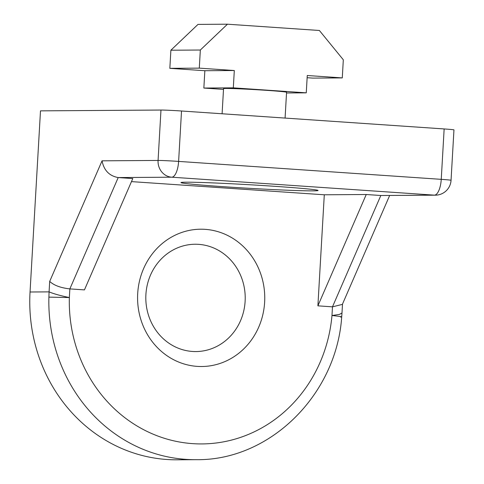 <?xml version="1.0" encoding="UTF-8"?>
<svg xmlns="http://www.w3.org/2000/svg" width="484" height="484" viewBox="0 0 484 484"><rect width="100%" height="100%" fill="white"/><g stroke="black" fill="none" stroke-linecap="round" stroke-linejoin="round"><path stroke-width="0.73" d="M222.096 113.77L223.547 88.632A31.569 0.829 3.3 0 1 225.877 88.451A31.569 0.829 3.3 0 1 261.148 89.988A31.569 0.829 3.3 0 1 286.57 92.263L285.082 118.078M312.985 190.865A68.655 1.797 -176.7 0 0 318.042 190.436A68.655 1.797 -176.7 0 0 261.874 185.475A68.655 1.797 -176.7 0 0 186.05 182.196A68.655 1.797 -176.7 0 0 181.004 182.535A68.655 1.797 -176.7 0 0 235.399 187.477A68.655 1.797 -176.7 0 0 312.985 190.865M264.633 302.204A68.655 63.592 -90.4 0 1 197.218 366.382A68.655 63.592 -90.4 0 1 137.698 293.528A68.655 63.592 -90.4 0 1 205.119 229.343A68.655 63.592 -90.4 0 1 264.633 302.204M245.122 301.29A53.663 49.701 -90.4 0 1 192.426 351.457A53.663 49.701 -90.4 0 1 145.908 294.514A53.663 49.701 -90.4 0 1 198.603 244.347A53.663 49.701 -90.4 0 1 245.122 301.29M196.087 459.673L177.017 459.8A157.832 146.186 -90.4 0 1 30.044 292.003L49.084 291.87L48.896 297.128A157.832 146.186 89.6 0 0 196.087 459.673C269.788 460.841 336.44 394.865 341.704 316.929L341.988 313.003L339.399 314.431L331.982 315.501C340.421 316.421 343.271 316.941 340.536 317.056M389.656 195.482L342.363 304.388L332.478 306.838L331.982 315.501A142.127 131.642 89.6 0 1 192.759 443.646A142.127 131.642 89.6 0 1 69.351 297.557L69.853 288.894C60.7 287.877 53.978 285.385 49.689 281.41L49.084 291.87C53.488 293.752 60.246 295.645 69.351 297.557L48.896 297.128M49.689 281.41L102.057 160.827L158.074 160.446L160.978 110.043L40.493 110.86L30.044 292.003M444.149 128.944L441.245 179.346A15.784 5.935 -86.1 0 1 434.384 195.143A15.784 14.617 -90.4 0 0 435.4 195.173A15.784 15.784 0 0 0 451.046 180.296L453.956 129.893A15.784 0.411 3.3 0 0 444.149 128.944L181.524 110.999A15.784 0.411 3.3 0 0 160.978 110.043M435.4 195.173L380.829 195.506L332.478 306.838L317.891 305.84L324.292 194.792L131.466 181.615M102.057 160.827C103.927 170.38 109.305 175.958 118.205 177.561L69.853 288.894L84.446 289.892L132.797 178.554L118.205 177.561L171.759 177.198A15.784 5.935 -86.1 0 0 178.614 161.402L181.524 110.999M317.891 305.84L366.243 194.507L380.829 195.506L434.384 195.143L171.759 177.198A15.784 14.617 -90.4 0 1 158.074 160.446A15.784 0.411 3.3 0 1 178.614 161.402L441.245 179.346A15.784 0.411 -176.7 0 1 451.046 180.296M366.243 194.507L324.292 194.792M286.534 92.97L306.263 92.837L307.261 75.51L342.279 77.906L343.319 59.792L319.379 30.48L227.456 24.2L200.334 50.021L199.293 68.135L234.31 70.525L233.312 87.852L306.263 92.837M227.456 24.2L198.004 24.4L170.882 50.221L169.836 68.335L204.853 70.725L203.855 88.052L233.312 87.852M203.855 88.052L223.499 89.395M307.134 77.718L312.821 78.105L342.279 77.906M204.853 70.725L234.31 70.525M169.836 68.335L199.293 68.135M170.882 50.221L200.334 50.021M342.503 304.067L341.988 313.003"/></g></svg>
